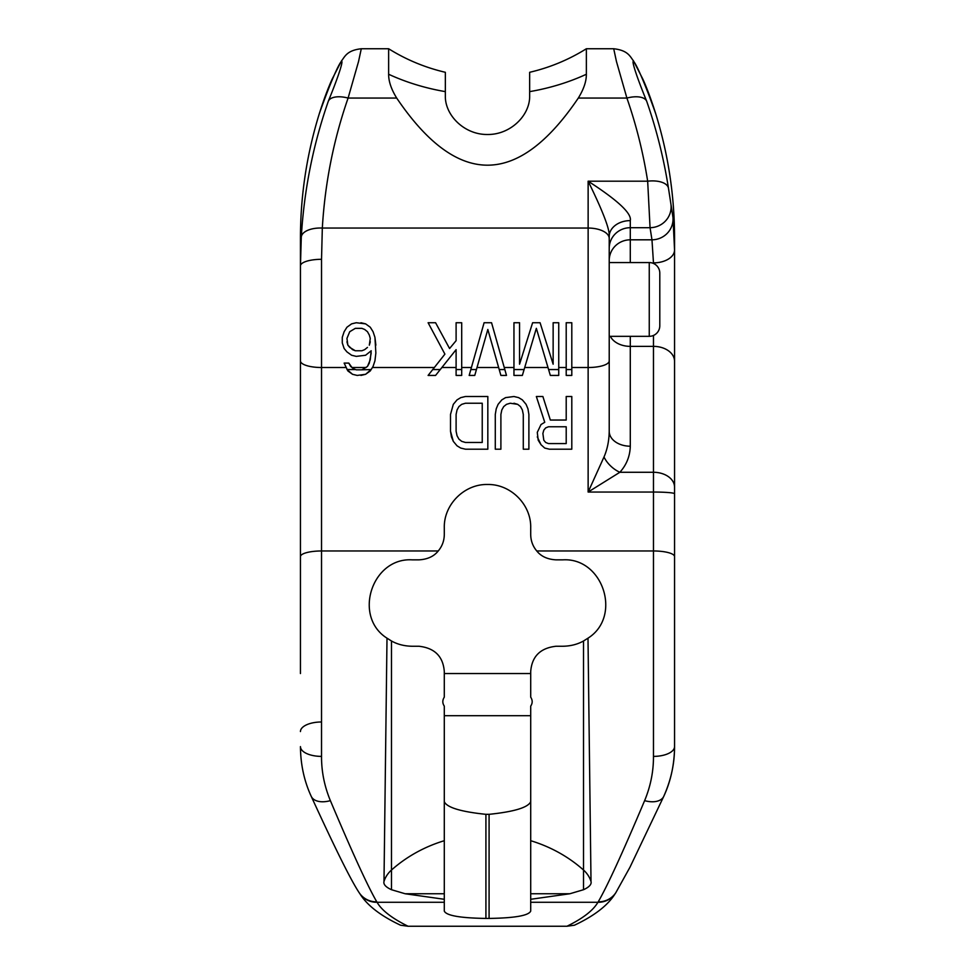 <?xml version="1.0" encoding="UTF-8"?>
<svg xmlns="http://www.w3.org/2000/svg" width="975" height="975" viewBox="0 0 975 975"><rect width="100%" height="100%" fill="white"/><g stroke="black" fill="none" stroke-linecap="round" stroke-linejoin="round"><path stroke-width="1.46" d="M300.446 673.542L300.446 511.717M530.705 801.73C528.036 807.519 514.166 811.724 489.084 814.332L485.916 814.332L485.916 918.426L489.084 918.426C514.812 918.036 528.682 915.598 530.705 911.089L530.705 902.277L597.931 902.277A21.072 20.609 34.6 0 0 615.286 893.49L615.286 893.49C608.071 905.214 594.457 915.793 574.433 925.214L566.938 926.25C582.831 918.487 593.166 910.492 597.931 902.277L598.223 901.814A21.072 20.572 33.5 0 0 615.81 892.722L629.972 867.226L663.792 796.295C670.824 781.06 674.408 764.497 674.554 746.606L674.554 249.953L672.969 217.437L668.46 188.126C663.756 158.303 656.492 129.297 646.644 101.132C622.818 42.937 633.153 49.798 655.761 113.904C668.241 154.282 674.505 195.609 674.554 237.876L674.554 249.953A21.072 12.931 0 0 1 653.469 262.872L651.97 239.813A21.072 20.609 -7.2 0 0 672.969 217.437M444.295 801.73C446.964 807.519 460.834 811.724 485.916 814.332M587.998 638.174L591.008 881.473C591.727 884.362 589.229 887.104 583.525 889.712L569.839 893.758L530.705 899.291L530.705 706.119C532.667 703.182 532.667 700.196 530.705 697.149L530.705 671.543C531.862 656.455 540.296 648.034 555.994 646.254L562.843 646.254C570.594 646.12 577.492 644.365 583.525 640.989L587.998 638.174C622.342 616.505 603.025 557.383 562.843 559.845L555.994 559.845C547.487 559.357 541.076 556.396 536.762 550.972C532.813 546.268 530.79 540.796 530.705 534.556L530.705 527.707C531.265 504.575 510.681 483.966 487.5 484.49C464.319 483.966 443.735 504.575 444.295 527.707L444.295 534.556C444.21 540.796 442.187 546.268 438.238 550.972L321.531 550.972L321.531 756.393C321.457 771.457 324.407 786.216 330.379 800.646C352.377 852.747 367.843 886.47 376.777 901.814L377.069 902.277C381.7 910.358 392.035 918.34 408.062 926.25L566.938 926.25M438.238 550.972C433.924 556.396 427.513 559.357 419.006 559.845L412.157 559.845C371.975 557.383 352.658 616.505 387.002 638.174L383.992 881.473C383.273 884.362 385.771 887.104 391.475 889.712L405.161 893.758L444.295 899.291L444.295 911.089C446.318 915.598 460.188 918.036 485.916 918.426M598.223 901.814C607.193 886.385 622.659 852.662 644.621 800.646A21.072 12.346 24.6 0 0 663.792 796.295M530.705 899.291L530.705 902.277M644.621 800.646C650.593 786.216 653.543 771.457 653.469 756.393L653.469 550.972A21.072 5.655 0 0 1 674.554 556.628M542.88 433.497L543.806 430.133L545.683 427.891L548.474 426.77L566.207 426.77L566.207 443.588L548.474 443.588L545.683 442.467L543.806 440.225L542.88 433.497L543.806 430.133L545.683 427.891L548.474 426.77M456.105 414.436L457.043 409.951L458.908 406.587L461.699 404.345L465.441 403.236L482.235 403.236L482.235 442.467L465.441 442.467L461.699 441.346L458.908 439.103L457.043 435.74L456.105 431.255L456.105 414.436L457.043 409.951L458.908 406.587L461.699 404.345L465.441 403.236M356.265 369.817L353.474 368.696L356.265 369.817L361.871 369.817L367.465 366.454L370.268 359.738L371.195 350.768L365.601 355.253L356.265 356.375L351.609 355.253L346.942 351.89L344.138 348.526L342.274 342.92L342.274 337.313L344.138 331.707L346.942 327.222L351.609 323.858L356.265 322.737L351.609 323.858L346.942 327.222L344.138 331.707L342.274 337.313M351.987 367.514L348.806 363.09L350.671 366.454L353.474 368.696L351.987 367.514L366.149 367.514M360.933 375.424L365.601 374.303L357.203 375.424L352.536 374.303L347.868 370.939L344.138 363.09L348.806 363.09M361.871 369.817L371.134 369.549L365.601 374.303L370.268 370.939L373.059 366.454L374.936 360.847L375.862 353.011L374.936 337.313L373.059 331.707L370.268 327.222L365.601 323.858L356.265 322.737M435.581 375.424L440.261 369.549L435.581 375.424L428.11 375.424L444.905 354.132L428.11 322.737L435.581 322.737L449.572 348.526L456.105 340.677L456.105 322.737L461.699 322.737L461.699 369.549L456.105 369.549L456.105 349.647L440.261 369.549L432.754 369.549L444.905 354.132M474.764 375.424L477.019 367.514L498.639 367.514L500.894 375.424L506.488 375.424L491.558 322.737L484.1 322.737L469.17 375.424L474.764 375.424L487.829 329.465L498.639 367.514M522.356 375.424L524.708 367.514L547.987 367.514L550.339 375.424L558.736 375.424L558.736 322.737L553.142 322.737L553.142 364.211L540.077 322.737L532.618 322.737L519.553 364.211L519.553 322.737L513.959 322.737L513.959 375.424L522.356 375.424L536.347 328.343L547.987 367.514M544.745 422.285L536.347 396.508L542.88 396.508L550.339 420.042L566.207 420.042L566.207 396.508L571.801 396.508L571.801 449.195L549.413 449.195L544.745 448.073L541.015 444.71L538.212 440.225L537.286 432.376L541.015 424.527L544.745 422.285L536.347 396.508M523.283 414.436L522.356 409.951L523.283 414.436L523.283 449.195L528.889 449.195L528.889 414.436L527.95 408.83L526.086 404.345L522.356 399.872L518.615 397.629L513.959 396.508L505.562 397.629L501.82 399.872L498.091 404.345L496.226 408.83L495.288 414.436L495.288 449.195L500.894 449.195L500.894 414.436L501.82 409.951L503.697 406.587L506.488 404.345L510.217 403.236L517.688 404.345L513.959 403.236M520.492 406.587L517.688 404.345L520.492 406.587L522.356 409.951L520.492 406.587M465.441 449.195L460.773 448.073L457.043 445.831L453.302 441.346L451.437 436.861L450.511 431.255L450.511 414.436L453.302 404.345L457.043 399.872L460.773 397.629L465.441 396.508L487.829 396.508L487.829 449.195L465.441 449.195L460.773 448.073L457.043 445.831L453.302 441.346L450.511 431.255M571.801 375.424L571.801 322.737L566.207 322.737L566.207 375.424L571.801 375.424M550.339 375.424L536.347 328.343L524.708 367.514M500.894 375.424L487.829 329.465L477.019 367.514M456.105 369.549L456.105 375.424L461.699 375.424L461.699 369.549M357.203 375.424L352.536 374.303L347.003 369.549L355.582 369.549M549.413 449.195L544.745 448.073L541.015 444.71L537.286 436.861M500.894 414.436L501.82 409.951L503.697 406.587L506.488 404.345L510.217 403.236M456.105 340.677L449.572 348.526L435.581 322.737M362.554 369.549L367.465 366.454L369.33 363.09L371.195 353.011M361.871 350.768L364.662 349.647L361.871 350.768L355.339 350.768L352.536 349.647L347.868 345.162L346.942 338.435L349.732 331.707L355.339 328.343L361.871 328.343L364.662 329.465L367.465 331.707L369.33 335.071L370.268 338.435L369.33 345.162L370.268 341.798M367.465 347.405L364.662 349.647L367.465 347.405M346.942 341.798L347.868 345.162L349.732 347.405L355.339 350.768M360.933 322.737L365.601 323.858L370.268 327.222L373.059 331.707L374.936 337.313L375.862 345.162M630.289 220.618L630.289 227.699A21.072 20.621 180 0 0 609.217 248.32L609.217 236.498A21.072 15.892 180 0 1 630.289 220.618C631.922 213.525 617.87 200.387 588.132 181.192C603.001 211.49 610.033 229.929 609.217 236.498L609.217 238.448A21.072 10.384 180 0 0 588.132 228.053L322.323 228.053L321.531 259.313A21.072 6.581 180 0 0 300.446 265.895L300.446 556.628A21.072 5.655 180 0 1 321.531 550.972L321.531 367.514L345.735 367.514M330.379 800.646A21.072 12.346 155.4 0 1 311.208 796.295L311.208 796.295C335.79 849.847 351.122 880.583 359.19 892.722L359.714 893.49A21.072 20.609 145.4 0 1 359.714 893.478C366.929 905.214 380.543 915.793 400.567 925.214L408.062 926.25M376.777 901.814A21.072 20.572 146.5 0 1 359.19 892.722M444.295 902.277L377.069 902.277A21.072 20.609 145.4 0 1 359.714 893.49M300.446 281.483L300.446 237.876C300.495 195.609 306.759 154.282 319.239 113.904C341.847 49.798 352.182 42.937 328.356 101.132C313.097 144.836 304.078 190.174 301.287 237.157L300.446 265.895M300.446 237.876C300.483 195.634 306.759 154.245 319.3 113.697C323.688 99.828 327.99 88.298 332.17 79.072L341.396 61.059C344.943 56.574 346.832 50.383 361.286 48.75L388.635 48.75C406.234 59.731 425.149 67.58 445.343 72.296L445.343 97.317C445.916 116.342 464.965 134.55 486.976 134.489L488.024 134.489C510.035 134.55 529.084 116.342 529.657 97.317L529.657 91.626A186.444 137.524 180 0 0 586.365 74.258C586.426 81.291 583.745 89.225 578.309 98.061C517.774 187.553 457.226 187.553 396.691 98.061L348.099 98.061A21.072 9.945 -160.8 0 0 328.356 101.132M609.217 236.498L609.217 431.303L609.217 336.326L649.253 336.326A10.542 10.542 0 0 0 659.795 325.796L659.795 273.098A10.542 10.542 0 0 0 649.253 262.567L649.253 336.326M609.217 262.567L649.253 262.567M674.554 350.842L674.554 673.542M444.295 899.291L444.295 706.119C442.333 703.182 442.333 700.196 444.295 697.149L444.295 671.543C443.138 656.455 434.704 648.034 419.006 646.254L412.157 646.254C404.406 646.12 397.508 644.365 391.475 640.989L387.002 638.174M664.024 795.722C671.117 779.671 674.627 763.291 674.554 746.606A21.072 9.787 0 0 1 653.469 756.393M604 456.982C607.34 449.317 609.07 440.761 609.217 431.303A21.072 14.905 180 0 0 630.289 446.209C630.008 456.178 626.535 464.868 619.856 472.278L588.132 492.046L604 456.982A21.072 12.578 -138 0 0 619.856 472.278L653.469 472.278A21.072 14.905 0 0 1 674.554 487.183M659.795 273.098L659.795 325.796M609.217 260.435A21.072 20.621 180 0 1 630.289 239.813L630.289 227.699L650.057 227.699L647.668 181.192A21.072 10.298 -8.9 0 1 668.46 188.126M361.286 48.75L358.556 61.462L348.099 98.061C333.572 139.827 324.98 183.154 322.323 228.053A21.072 10.372 -176.7 0 0 301.287 237.157M388.635 48.75L388.635 74.258C388.574 81.291 391.255 89.225 396.691 98.061M586.365 74.258L586.365 48.75C568.766 59.731 549.851 67.58 529.657 72.296L529.657 91.626M674.554 237.876L674.554 237.876C674.517 195.634 668.241 154.245 655.7 113.697L655.7 113.697A21.072 6.922 162.8 0 1 655.761 113.904M630.289 262.567L630.289 239.813L651.97 239.813L650.057 227.699A21.072 20.597 -10.8 0 0 670.958 204.421M578.309 98.061L626.901 98.061A21.072 9.945 -19.2 0 1 646.644 101.132M571.801 367.514L588.132 367.514L588.132 181.192L647.668 181.192C643.195 152.697 636.273 124.983 626.901 98.061L616.444 61.462L613.714 48.75C628.168 50.383 630.057 56.574 633.604 61.059L642.83 79.072C647.01 88.298 651.312 99.828 655.7 113.697M321.531 721.987A21.072 9.567 0 0 0 300.446 731.555M489.084 814.332L489.084 918.426M536.762 550.972L653.469 550.972L653.469 492.046A21.072 1.718 0 0 1 674.554 493.777M609.217 360.921A21.072 6.593 180 0 1 588.132 367.514L588.132 492.046L653.469 492.046L653.469 335.449M372.413 367.514L434.35 367.514M441.882 367.514L456.105 367.514M461.699 367.514L471.413 367.514M504.246 367.514L513.959 367.514M558.736 367.514L566.207 367.514M571.801 369.549L566.207 369.549M558.736 369.549L548.596 369.549M524.099 369.549L513.959 369.549M504.831 369.549L499.224 369.549M476.434 369.549L470.84 369.549M321.531 259.313L321.531 367.514A21.072 6.593 180 0 1 300.446 360.921M321.531 756.393A21.072 9.787 180 0 1 300.446 746.606C300.592 764.497 304.176 781.06 311.208 796.295M444.295 840.706A137.804 126.262 0 0 0 391.475 870.041L391.475 889.712M391.475 640.989L391.475 870.041A28.373 25.996 0 0 0 383.992 881.473M583.525 640.989L583.525 870.041A28.373 25.996 180 0 1 591.008 881.473M530.705 840.706A137.804 126.262 180 0 1 583.525 870.041L583.525 889.712M530.705 893.758L569.839 893.758M444.295 893.758L405.161 893.758M630.289 336.326L630.289 446.209M610.362 336.326A21.072 14.905 180 0 0 630.289 346.369L653.469 346.369A21.072 14.905 0 0 1 674.554 361.274M445.343 91.626A186.444 137.524 0 0 1 388.635 74.258M530.705 715.699L444.295 715.699M530.705 673.542L444.295 673.542M586.365 48.75L613.714 48.75M615.81 892.722L615.286 893.49"/></g></svg>
